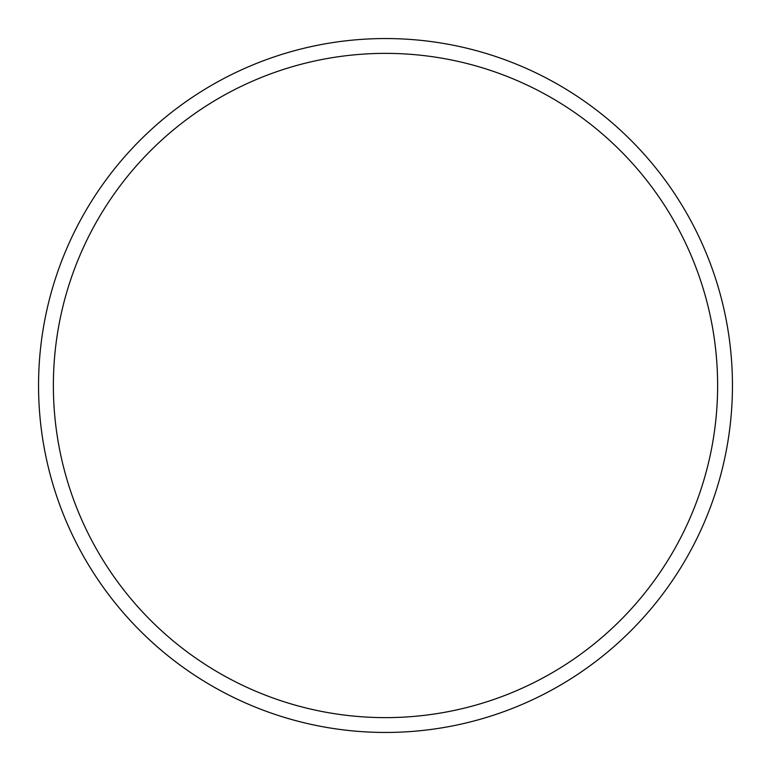 <?xml version="1.0" encoding="UTF-8"?>
<svg xmlns="http://www.w3.org/2000/svg" width="771" height="771" viewBox="0 0 771 771"><rect width="100%" height="100%" fill="white"/><g stroke="black" fill="none" stroke-linecap="round" stroke-linejoin="round"><path stroke-width="1.16" d="M717.628 385.5A332.128 332.128 0 0 0 385.5 53.372A332.128 332.128 0 0 0 53.372 385.5A332.128 332.128 0 0 0 385.5 717.628A332.128 332.128 0 0 0 717.628 385.5M38.55 385.5A346.95 346.95 0 0 1 385.5 38.55A346.95 346.95 0 0 1 732.45 385.5A346.95 346.95 0 0 1 385.5 732.45A346.95 346.95 0 0 1 38.55 385.5A346.95 346.95 0 0 0 385.5 732.45A346.95 346.95 0 0 0 732.45 385.5"/></g></svg>
